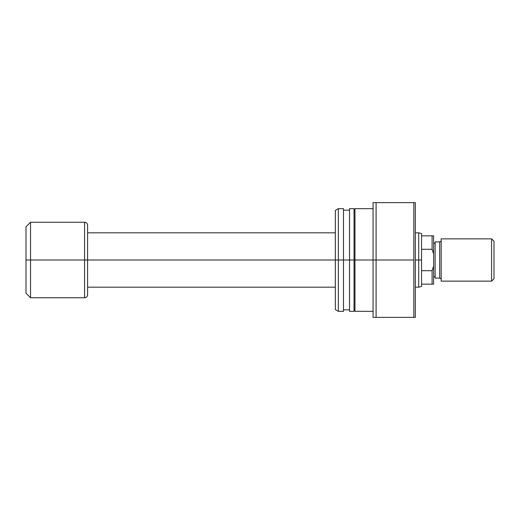 <?xml version="1.0" encoding="UTF-8"?>
<svg xmlns="http://www.w3.org/2000/svg" width="520" height="520" viewBox="0 0 520 520"><rect width="100%" height="100%" fill="white"/><g stroke="black" fill="none" stroke-linecap="round" stroke-linejoin="round"><path stroke-width="0.78" d="M421.538 284.154L421.538 260L418.717 260L418.717 287.177L418.717 260L415.344 260L418.717 260L418.717 232.823L418.717 260L421.538 260L421.538 249.301L432.101 249.301L432.101 235.846L421.538 235.846L421.538 249.301L421.538 233.578L421.538 235.846L432.101 235.846L432.101 249.301L433.615 253.916L433.615 235.846L432.101 235.846L433.615 235.846L433.615 266.084L433.615 253.916L432.101 249.301L432.562 250.484L432.101 249.301L421.538 249.301L421.538 284.154L432.101 284.154L432.101 270.699L421.538 270.699L432.101 270.699L432.562 269.516L432.101 270.699L432.101 284.154L433.615 284.154L433.615 266.084L432.101 270.699L433.615 266.084L433.615 284.154L421.538 284.154L421.538 286.423L421.538 284.154M335.335 260L87.594 260L87.594 294.723L87.594 260L84.578 260L84.578 297.739L84.578 260L30.53 260L30.53 297.739L30.53 260L26 260L26 293.215L26 226.785L26 260L30.53 260L30.53 222.261L30.53 260L84.578 260L84.578 222.261C86.405 222.443 87.412 223.444 87.594 225.277L87.594 260L87.594 225.277L87.594 260L335.335 260L335.335 309.589L335.335 260L338.351 260L338.351 311.331L338.351 260L335.335 260L335.335 210.411L335.335 260M84.578 297.739L84.578 260L87.594 260L87.594 294.723C87.412 296.556 86.405 297.557 84.578 297.739L30.53 297.739L26 293.215M84.578 260L84.578 222.261L84.578 260M343.486 208.669L343.486 311.331L343.486 260L354.055 260L354.055 311.331L354.055 260L373.074 260L373.074 317.369L415.344 317.369L415.344 202.631L413.835 202.631L413.835 317.369L413.835 260L376.097 260L376.097 317.369L376.097 260L373.074 260L373.074 317.369L415.344 317.369L415.344 202.631L373.074 202.631L373.074 260L376.097 260L376.097 202.631L376.097 260L413.835 260L413.835 202.631L373.074 202.631L373.074 260L354.959 260L354.959 311.331L354.959 260L349.525 260L349.525 311.331L349.525 260L338.351 260L338.351 208.669L338.351 260L343.486 260L343.486 208.669L338.351 208.669L335.335 210.411M349.525 208.669L349.525 260L349.525 208.669L354.055 208.669L354.055 260L354.055 208.669M354.959 208.669L354.959 260L354.959 208.669L373.074 208.669M491.582 281.138L494 278.72L494 241.28L491.582 238.862L491.582 281.138L491.582 238.862L441.162 238.862L441.162 281.138L491.582 281.138L441.162 281.138L441.162 238.862L491.582 238.862L494 241.28L494 278.72L491.582 281.138M439.654 278.115A1.508 1.508 0 0 1 441.162 279.624A1.508 1.508 0 0 0 439.654 278.115L439.654 241.885L435.123 241.885L435.123 278.115L439.654 278.115L435.123 278.115L435.123 241.885L439.654 241.885A1.508 1.508 0 0 0 441.162 240.377A1.508 1.508 0 0 1 439.654 241.885L439.654 278.115M435.123 243.393L433.615 243.393L435.123 243.393M433.615 276.608L435.123 276.608L433.615 276.608M421.538 286.423L418.717 287.177L415.344 287.177M87.594 287.177L335.335 287.177M84.578 222.261L30.53 222.261L26 226.785M87.594 232.823L335.335 232.823M415.344 232.823L418.717 232.823L421.538 233.578M373.074 311.331L354.959 311.331M354.959 309.822L354.055 309.822M354.055 311.331L349.525 311.331M349.525 309.822L343.486 309.822M343.486 311.331L338.351 311.331L335.335 309.589M349.525 210.178L343.486 210.178M354.959 210.178L354.055 210.178"/></g></svg>
